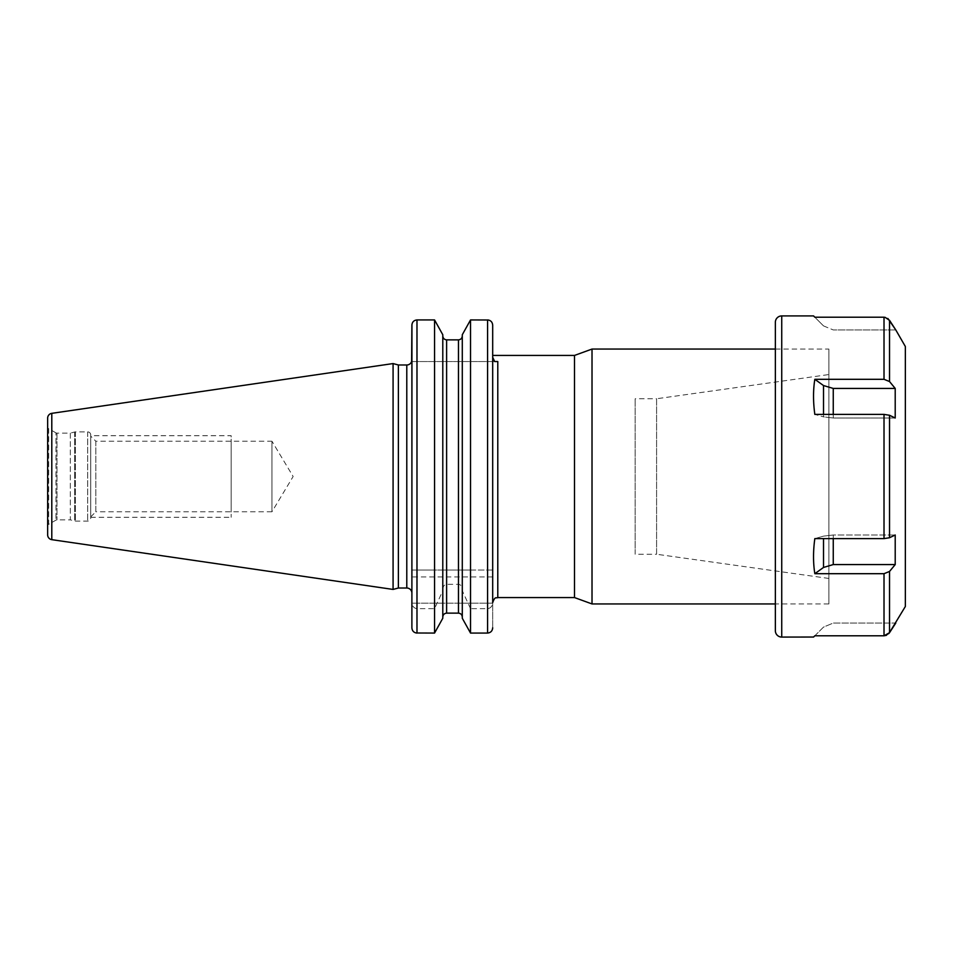 <?xml version="1.0" encoding="UTF-8"?>
<svg xmlns="http://www.w3.org/2000/svg" width="953" height="953" viewBox="0 0 953 953"><rect width="100%" height="100%" fill="white"/><g stroke="black" fill="none" stroke-linecap="round" stroke-linejoin="round"><path stroke-width="0.71" stroke-dasharray="4.76 3.57" d="M47.65 418.129L47.65 534.871M47.65 426.896L47.65 526.104L47.65 426.896A2.037 2.037 0 0 0 48.674 428.659L48.674 524.341A2.037 2.037 0 0 0 47.65 526.104M393.077 363.569L393.077 589.43M398.378 364.987L398.378 588.013M411.613 361.544L494.655 361.544L411.887 361.544L411.887 325.211C412.161 322.031 413.864 320.268 416.985 319.934L434.556 319.934L434.556 570.049L442.788 570.049L442.788 334.741L442.788 618.259M497.788 361.544L492.689 361.544L497.788 361.544L494.655 361.544L492.689 357.28L492.689 602.665L492.689 355.433L492.689 570.049L411.887 570.049L411.887 602.367C412.089 606.084 413.793 608.181 416.985 608.657L434.556 608.657L442.788 590.729M462.288 334.741L462.288 618.259M446.612 339.864L446.612 570.049L470.532 570.049L470.532 319.934L487.591 319.934C490.712 320.279 492.415 322.031 492.689 325.211L492.689 357.28M492.689 627.789L492.689 603.178L492.689 627.789C492.403 630.969 490.712 632.732 487.591 633.066L470.532 633.066L470.532 608.657L487.591 608.657C490.783 608.181 492.475 606.084 492.689 602.367L492.689 570.049L470.532 570.049M492.689 355.433L492.689 361.544L492.689 355.433M574.504 355.433L574.504 597.567M592.016 349.06L592.016 603.94M775.361 349.06L828.884 349.06L828.884 603.94L775.361 603.94M828.884 349.06L828.884 603.94M828.884 374.541L828.884 578.459L828.884 374.541L656.593 398.759L656.593 554.241L635.163 554.241L635.163 398.759L635.163 554.241M828.884 578.459L656.593 554.241L656.593 398.759L635.163 398.759M442.788 334.741L442.788 570.049L446.612 570.049M492.689 603.178L411.887 603.178L411.887 627.789L411.887 603.178L492.689 603.178M411.887 325.211L411.887 570.049L434.556 570.049M442.788 589.323C442.966 586.357 444.241 584.689 446.612 584.308L458.464 584.308C460.847 584.689 462.122 586.357 462.288 589.323M470.532 608.657L462.288 590.729M416.985 608.657L416.985 633.066L434.556 633.066L434.556 608.657M416.985 633.066C413.852 632.721 412.161 630.969 411.887 627.789M446.612 584.308L446.612 613.136L458.464 613.136L458.464 584.308M55.965 432.876L48.674 428.659L48.674 524.341L55.965 520.124A2.037 2.037 0 0 1 56.989 519.85L70.331 519.85L70.331 433.15L56.989 433.15A2.037 2.037 0 0 1 55.965 432.876L55.965 520.124L55.965 432.876M70.331 433.15L70.331 519.85L74.62 521.005A3.062 3.062 0 0 0 75.406 521.1L87.664 521.1A3.062 3.062 0 0 0 90.726 518.051L90.726 434.949A3.062 3.062 0 0 0 87.664 431.9L75.406 431.9A3.062 3.062 0 0 0 74.62 431.995L70.331 433.15M90.726 434.949L90.726 518.051M90.726 436.129L90.726 516.871L90.726 436.129L95.824 441.227L95.824 511.773L90.726 516.871M95.824 441.227L95.824 511.773L271.95 511.773L271.95 441.227L95.824 441.227M271.95 441.227L271.95 511.773L293.143 476.5L271.95 441.227M90.726 435.7L90.726 517.3L90.726 435.7L231.174 435.7L231.174 517.3L231.174 435.7M90.726 517.3L231.174 517.3M231.174 441.227L231.174 511.773L231.174 441.227M905.35 346.511L905.35 606.489M814.827 573.694L823.523 567.452L833.256 564.569L895.212 564.569L895.212 534.99L889.53 537.73L884.015 538.612L814.827 538.612L823.523 536.134L833.256 534.99L823.523 536.134L814.827 538.612C813.1 551.156 813.1 562.854 814.827 573.694L884.015 573.694L889.53 571.455L889.53 632.685M814.827 379.306C813.1 390.146 813.1 401.844 814.827 414.388L823.523 416.866L814.827 414.388L884.015 414.388L889.53 415.27L895.212 418.01L895.212 388.431L833.256 388.431L823.523 385.548L814.827 379.306L884.015 379.306L889.53 381.545L889.53 320.315M823.523 385.548L823.523 416.866L833.256 418.01L823.523 416.866L823.523 414.388M833.256 388.431L833.256 418.01L895.212 418.01L833.256 418.01L833.256 414.388M814.827 635.794L823.523 627.098L833.256 623.059L895.212 623.059L833.256 623.059L823.523 627.098L814.827 635.794L884.015 635.794L884.015 573.694M814.827 317.206L823.523 325.902L814.827 317.206L884.015 317.206L884.015 379.306M889.006 633.435L888.244 634.233M888.196 634.269L886.457 635.317M884.944 317.266L887.886 318.493M775.361 322.293L775.361 630.707M823.523 325.902L833.256 329.941L823.523 325.902M895.212 329.941L833.256 329.941L895.212 329.941M833.256 538.612L833.256 534.99L895.212 534.99L833.256 534.99L833.256 564.569M51.796 413.34L51.796 539.66M406.788 364.987L406.788 588.013M492.689 576.922L411.887 576.922M487.591 319.934L487.591 570.049M487.591 608.657L487.591 633.066M416.985 319.934L416.985 570.049M458.464 339.864L458.464 570.049M56.989 433.15L56.989 519.85L56.989 433.15M74.62 431.995L74.62 521.005L74.62 431.995M75.406 431.9L75.406 521.1L75.406 431.9M87.664 431.9L87.664 521.1L87.664 431.9M889.53 415.27L889.53 537.73M884.015 414.388L884.015 538.612M781.734 315.919L781.734 637.08M823.523 538.612L823.523 567.452"/><path stroke-width="1.43" d="M47.65 418.129L47.65 534.871A4.848 4.848 0 0 0 51.796 539.66L393.077 589.43L393.077 363.569L51.796 413.34A4.848 4.848 0 0 0 47.65 418.129M416.914 319.934L416.985 319.934C413.852 320.279 412.161 322.031 411.887 325.211L411.613 361.544A5.099 5.099 0 0 1 406.788 364.987L398.378 364.987L398.378 588.013L393.077 589.43M398.378 364.987L393.077 363.569M411.887 593.111L411.887 361.544L411.887 593.111A5.099 5.099 0 0 0 406.788 588.013L398.378 588.013M492.689 357.28L494.655 361.544L497.788 361.544L497.788 597.567L497.788 361.544M492.689 325.14L492.689 602.367M411.887 627.86L411.946 324.389M442.788 334.741L434.556 319.934L442.788 334.741L442.788 618.259L434.556 633.066L442.788 618.259M446.612 339.864C444.265 339.602 442.99 338.267 442.788 335.873C443.002 338.279 444.277 339.613 446.612 339.864L458.464 339.864C460.823 339.602 462.098 338.267 462.288 335.873C462.086 338.279 460.811 339.613 458.464 339.864L458.464 613.136C460.823 613.398 462.098 614.733 462.288 617.127C462.086 614.721 460.811 613.387 458.464 613.136L446.612 613.136C444.265 613.398 442.99 614.733 442.788 617.127C443.002 614.721 444.277 613.387 446.612 613.136L446.612 339.864L458.464 339.864M462.288 334.741L462.288 618.259L470.532 633.066L470.532 319.934L462.288 334.741L470.532 319.934L488.401 320.005M775.361 349.06L592.016 349.06L574.504 355.433L574.504 597.567L497.788 597.567C496.275 598.555 495.107 595.696 492.689 602.665M574.504 355.433L492.689 355.433M592.016 349.06L592.016 603.94L574.504 597.567M775.361 603.94L592.016 603.94M492.689 325.211C492.403 322.031 490.712 320.268 487.591 319.934L487.591 633.066C490.712 632.721 492.415 630.969 492.689 627.789L492.618 628.611M411.887 602.367L411.887 627.789C412.161 630.969 413.864 632.732 416.985 633.066L416.985 319.934L434.556 319.934L434.556 633.066L416.163 632.995M462.288 618.259L470.532 633.066L487.591 633.066M887.886 318.493L895.784 329.941L905.35 346.511L905.35 606.489L889.006 633.435M886.457 635.317L884.015 635.794L889.53 632.685L889.53 571.455L895.212 564.569L889.53 571.455L884.015 573.694L814.827 573.694C813.1 562.854 813.1 551.156 814.827 538.612L884.015 538.612L889.53 537.73L895.212 534.99L895.212 564.569L833.256 564.569L823.523 567.452L814.827 573.694M889.53 537.73L889.53 415.27L895.212 418.01L895.212 388.431L889.53 381.545L895.212 388.431L833.256 388.431L823.523 385.548L814.827 379.306L884.015 379.306L889.53 381.545L889.53 320.315L884.944 317.266M814.827 635.794L813.588 637.033L814.827 635.794L884.015 635.794L884.015 573.694M813.588 637.033L781.734 637.08L781.734 315.919L813.588 315.919L814.827 317.206L884.015 317.206L884.015 379.306M889.53 415.27L884.015 414.388L814.827 414.388C813.1 401.844 813.1 390.146 814.827 379.306M895.784 329.941L889.53 320.315M889.53 632.685L895.784 623.059M814.827 317.206L813.588 315.967M781.734 315.919A6.373 6.373 0 0 0 775.361 322.293L775.361 630.707A6.373 6.373 0 0 0 781.734 637.08M51.796 413.34L51.796 539.66M406.788 364.987L406.788 588.013M884.015 538.612L884.015 414.388M833.256 414.388L833.256 388.431M823.523 414.388L823.523 385.548M833.256 564.569L833.256 538.612M823.523 567.452L823.523 538.612"/></g></svg>
